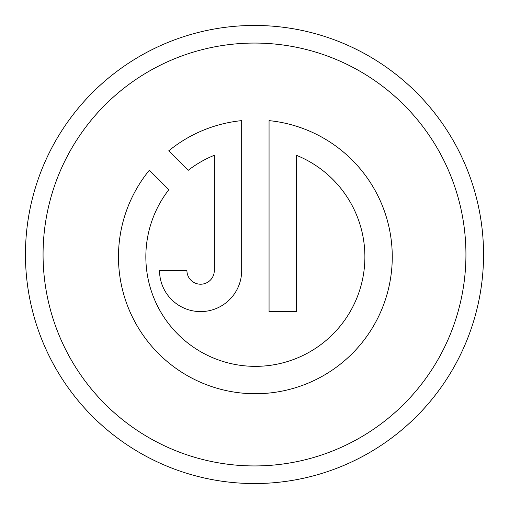 <?xml version="1.0" encoding="UTF-8"?>
<svg xmlns="http://www.w3.org/2000/svg" width="509" height="509" viewBox="0 0 509 509"><rect width="100%" height="100%" fill="white"/><g stroke="black" fill="none" stroke-linecap="round" stroke-linejoin="round"><path stroke-width="0.76" d="M25.45 254.5A229.05 229.05 0 0 1 254.5 25.45A229.05 229.05 0 0 1 483.55 254.5A229.05 229.05 0 0 1 254.5 483.55A229.05 229.05 0 0 1 25.45 254.5M465.932 254.5A211.432 211.432 0 0 0 254.5 43.068A211.432 211.432 0 0 0 43.068 254.5A211.432 211.432 0 0 0 254.5 465.932A211.432 211.432 0 0 0 465.932 254.5M118.47 256.835A136.896 136.896 0 0 0 255.365 393.737A136.896 136.896 0 0 0 392.261 256.835A136.896 136.896 0 0 0 269.057 120.627L269.057 311.597L296.435 311.597L296.435 155.309A109.518 109.518 0 0 1 255.365 366.353A109.518 109.518 0 0 1 168.848 189.685L149.366 170.203A136.896 136.896 0 0 0 118.47 256.835M186.918 270.527L159.533 270.527A41.07 41.07 0 0 0 200.603 311.597A41.07 41.07 0 0 0 241.673 270.527L241.673 120.627A136.896 136.896 0 0 0 168.727 150.842L188.209 170.324A109.518 109.518 0 0 1 214.295 155.309L214.295 270.527A13.692 13.692 0 0 1 200.603 284.219A13.692 13.692 0 0 1 186.918 270.527"/></g></svg>
